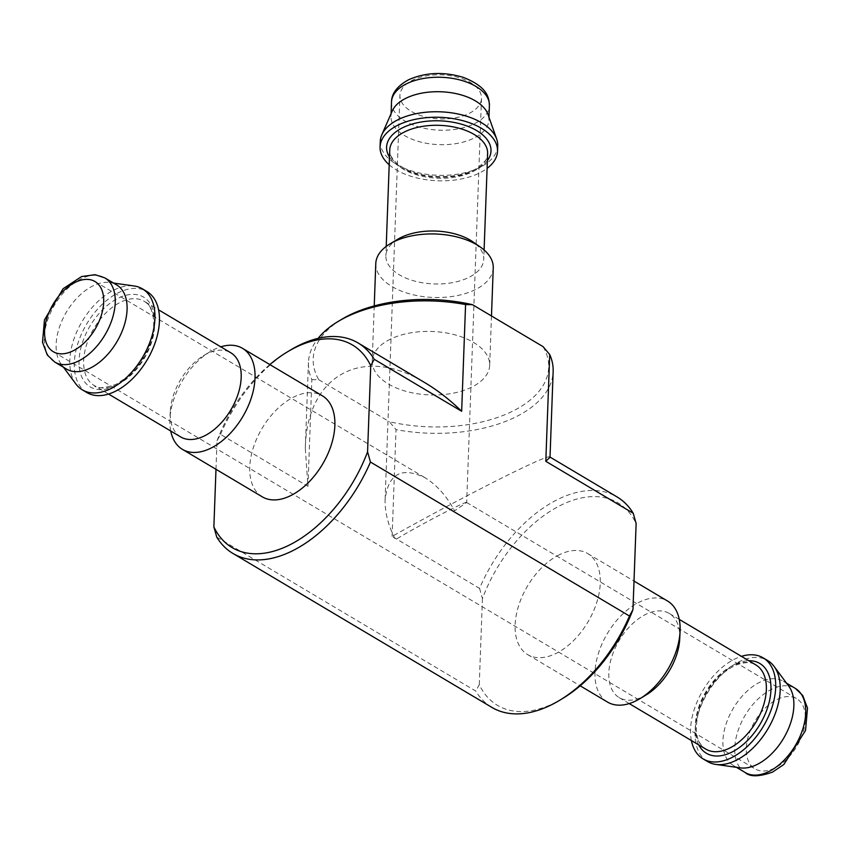 <?xml version="1.0" encoding="UTF-8"?>
<svg xmlns="http://www.w3.org/2000/svg" width="850" height="850" viewBox="0 0 850 850"><rect width="100%" height="100%" fill="white"/><g stroke="black" fill="none" stroke-linecap="round" stroke-linejoin="round"><path stroke-width="0.64" stroke-dasharray="4.25 3.19" d="M774.594 768.102A40.811 24.416 120.7 0 1 755.002 768.857A40.811 24.416 120.7 0 1 754.874 721.31A40.811 24.416 120.7 0 1 796.716 698.7A40.811 24.416 120.7 0 1 802.963 732.732A40.811 24.416 120.7 0 1 774.594 768.102M466.671 502.552L466.618 502.456C466.48 500.608 418.848 525.481 395.441 539.633C388.259 525.672 384.806 512.316 385.103 499.566C388.291 473.684 401.625 466.427 425.096 477.774C436.741 484.957 446.558 495.954 454.559 510.765L466.671 502.552L481.493 98.366A40.811 22.047 -177.9 0 0 470.263 82.439A40.811 22.047 -177.9 0 0 412.59 80.166A40.811 22.047 -177.9 0 0 399.925 95.381A40.811 22.047 -177.9 0 0 439.896 118.904A40.811 22.047 -177.9 0 0 481.493 98.366M215.985 469.306L217.037 440.789L220.522 434.371L307.955 486.349L305.299 448.29C306.733 375.105 362.993 344.452 425.276 382.925M220.522 434.371A122.432 73.238 120.7 0 1 290.137 350.232M550.014 457.257L549.865 456.992C548.303 453.56 465.832 495.061 392.105 536.382L479.549 588.359A122.432 73.238 120.7 0 1 617.079 496.953M216.75 537.104L475.777 691.093A122.432 73.238 120.7 0 0 491.948 707.434M217.037 440.789A117.821 70.476 120.7 0 1 269.832 364.586M262.267 496.825A58.767 35.148 120.7 0 1 262.087 428.347A58.767 35.148 120.7 0 1 322.341 395.792M479.549 588.359L482.428 598.559A117.821 70.476 120.7 0 1 561.329 505.006A117.821 70.476 120.7 0 1 636.129 523.494M562.838 698.36A117.821 70.476 120.7 0 1 479.262 684.675L475.777 691.093M559.513 554.668A58.767 35.148 -59.3 0 0 518.67 605.604A58.767 35.148 -59.3 0 0 527.659 654.606A58.767 35.148 -59.3 0 0 555.879 653.512A58.767 35.148 -59.3 0 0 596.721 602.576A58.767 35.148 -59.3 0 0 587.732 553.573A58.767 35.148 -59.3 0 0 559.513 554.668M482.428 598.559L479.262 684.675M307.955 486.349L311.865 379.599A122.432 66.141 2.1 0 1 308.444 362.599A122.432 66.141 2.1 0 1 318.102 338.374M392.105 536.382L396.026 429.632A122.432 66.141 2.1 0 0 553.148 371.578M311.865 379.599L318.814 379.769A117.821 63.654 2.1 0 1 342.168 319.058M543.065 346.641A117.821 63.654 2.1 0 1 512.104 411.453A117.821 63.654 2.1 0 1 389.364 421.706L396.026 429.632M390.458 339.139A58.767 31.747 -177.9 0 0 372.215 361.048A58.767 31.747 -177.9 0 0 429.781 394.931A58.767 31.747 -177.9 0 0 489.674 365.362A58.767 31.747 -177.9 0 0 454.633 334.751A58.767 31.747 -177.9 0 0 390.458 339.139M318.814 379.769L389.364 421.706M740.212 767.869A48.971 29.293 120.7 0 1 733.359 765.489A48.971 29.293 120.7 0 1 733.21 708.422A48.971 29.293 120.7 0 1 783.413 681.296A48.971 29.293 120.7 0 1 788.779 686.184M707.593 761.568A58.767 35.148 120.7 0 1 707.402 693.09A58.767 35.148 120.7 0 1 767.656 660.535M691.39 740.541A58.767 35.148 120.7 0 1 741.444 656.349M646.425 694.747A48.971 29.293 120.7 0 1 642.77 696.745A48.971 29.293 120.7 0 1 619.257 697.659A48.971 29.293 120.7 0 1 619.108 640.592A48.971 29.293 120.7 0 1 669.311 613.466A48.971 29.293 120.7 0 1 679.734 638.722M607.506 702.068A58.767 35.148 120.7 0 1 607.325 633.59A58.767 35.148 120.7 0 1 667.569 601.035M170.733 431.014A58.767 35.148 120.7 0 1 169.926 419.061A58.767 35.148 120.7 0 1 209.897 351.815A58.767 35.148 120.7 0 1 220.788 346.821M66.587 369.102A48.971 29.293 120.7 0 1 61.221 364.214A48.971 29.293 120.7 0 1 66.428 312.035A48.971 29.293 120.7 0 1 109.788 282.529A48.971 29.293 120.7 0 1 116.641 284.899M75.916 383.998A58.767 35.148 120.7 0 1 82.163 321.385A58.767 35.148 120.7 0 1 134.183 285.983M86.849 392.541A58.767 35.148 120.7 0 1 86.657 324.052A58.767 35.148 120.7 0 1 146.912 291.507M180.689 436.932A48.971 29.293 120.7 0 1 170.266 411.676A48.971 29.293 120.7 0 1 203.575 355.64A48.971 29.293 120.7 0 1 230.743 352.739M392.264 110.925A48.971 26.456 -177.9 0 0 390.979 116.407A48.971 26.456 -177.9 0 0 438.951 144.638A48.971 26.456 -177.9 0 0 488.867 119.999A48.971 26.456 -177.9 0 0 487.996 114.442M380.269 141.398A58.767 31.747 -177.9 0 0 437.835 175.281A58.767 31.747 -177.9 0 0 497.728 145.701M389.204 164.783A58.767 31.747 -177.9 0 0 487.092 168.374M397.917 239.148A48.971 26.456 -177.9 0 0 385.879 255.701A48.971 26.456 -177.9 0 0 433.851 283.932A48.971 26.456 -177.9 0 0 483.756 259.293A48.971 26.456 -177.9 0 0 472.961 241.899M375.785 263.574A58.767 31.747 -177.9 0 0 433.351 297.457A58.767 31.747 -177.9 0 0 493.244 267.888M745.206 772.533A48.971 29.293 120.7 0 1 745.057 715.466A48.971 29.293 120.7 0 1 795.26 688.341M698.753 744.919A52.243 31.248 120.7 0 1 706.265 692.41A52.243 31.248 120.7 0 1 748.808 660.726M705.851 749.137A48.971 29.293 120.7 0 1 705.691 692.07A48.971 29.293 120.7 0 1 755.905 664.944C751.219 661.714 744.334 661.874 735.25 665.423C718.558 673.763 706.424 688.914 698.838 710.855C692.261 737.619 700.336 745.312 705.851 749.137M54.74 362.058A48.971 29.293 120.7 0 1 54.581 304.991A48.971 29.293 120.7 0 1 104.794 277.865M115.26 385.953A52.243 31.248 120.7 0 1 84.915 336.058A52.243 31.248 120.7 0 1 150.45 304.056A52.243 31.248 120.7 0 1 115.26 385.953M117.619 384.54A48.971 29.293 120.7 0 1 94.095 385.454A48.971 29.293 120.7 0 1 93.946 328.387A48.971 29.293 120.7 0 1 144.149 301.261A48.971 29.293 120.7 0 1 151.651 342.093A48.971 29.293 120.7 0 1 117.619 384.54M391.51 101.947A48.971 26.456 -177.9 0 0 439.482 130.178A48.971 26.456 -177.9 0 0 489.398 105.527M389.491 157.059A52.243 28.22 -177.9 0 0 437.761 177.246A52.243 28.22 -177.9 0 0 487.379 160.65M389.746 149.993A48.971 26.456 -177.9 0 0 437.718 178.224A48.971 26.456 -177.9 0 0 487.634 153.584L486.328 158.706C486.699 159.471 484.245 162.191 478.964 166.876C473.248 170.999 465.354 173.942 455.26 175.684C430.833 178.458 411.549 174.526 397.418 163.88C391.68 158.536 389.13 153.903 389.746 149.993M53.284 351.698L755.002 768.857M94.998 281.531L425.096 477.774M466.618 502.456L796.716 698.7M305.299 448.29L308.444 362.599M733.359 765.489L736.461 767.338M783.413 681.296L786.516 683.145M619.257 697.659L629.213 703.577M669.311 613.466L679.267 619.384M527.659 654.606L580.168 685.812M587.732 553.573L634.015 581.081M61.221 364.214L63.484 367.253M109.788 282.529L113.539 283.061M108.556 394.049L94.095 385.454C96.379 388.843 103.711 388.471 116.078 384.349L126.608 377.421C136.468 369.006 144.001 358.296 149.207 345.281C152.671 336.047 154.148 327.664 153.637 320.131C152.192 309.602 149.037 303.312 144.149 301.261L158.61 309.846M170.266 411.676L169.926 419.061M203.575 355.64L209.897 351.815M391.085 113.613L390.979 116.407M488.973 117.204L488.867 119.999M386.219 246.404L385.879 255.701M484.096 249.985L483.756 259.293M374.234 305.915L372.215 361.048M491.481 315.977L489.674 365.362M385.103 499.566L399.925 95.381"/><path stroke-width="1.27" d="M72.887 350.933A40.811 24.416 120.7 0 1 53.284 351.698A40.811 24.416 120.7 0 1 53.157 304.141A40.811 24.416 120.7 0 1 94.998 281.531A40.811 24.416 120.7 0 1 101.246 315.562A40.811 24.416 120.7 0 1 72.887 350.933M269.832 364.586A117.821 70.476 120.7 0 1 287.162 352.027L290.137 350.232A122.432 73.238 120.7 0 1 358.052 342.954A122.432 73.238 120.7 0 1 374.223 359.306L461.656 411.283L465.577 304.544A122.432 66.141 2.1 0 0 338.544 321.215A122.432 66.141 2.1 0 0 318.102 338.374M358.052 342.954L425.276 382.925C437.697 390.331 449.82 399.787 461.656 411.283M545.806 461.316L549.727 354.567A122.432 66.141 2.1 0 1 553.148 371.578L550.014 457.257L545.806 461.316L633.25 513.294A122.432 73.238 120.7 0 0 617.079 496.953L550.014 457.077M213.871 526.904A117.821 70.476 120.7 0 0 288.671 545.392A117.821 70.476 120.7 0 0 367.572 451.839L370.451 462.039L629.478 616.027A122.432 73.238 120.7 0 1 559.863 700.166A122.432 73.238 120.7 0 1 491.948 707.434L232.921 553.446A122.432 73.238 120.7 0 1 216.75 537.104L213.871 526.904L215.985 469.306M370.451 462.039A122.432 73.238 120.7 0 1 232.921 553.446M367.572 451.839L370.738 365.723A117.821 70.476 120.7 0 0 287.162 352.027M220.788 346.821A58.767 35.148 120.7 0 1 242.494 348.33L322.341 395.792A58.767 35.148 120.7 0 1 331.33 444.794A58.767 35.148 120.7 0 1 290.487 495.731A58.767 35.148 120.7 0 1 262.267 496.825L182.431 449.363A58.767 35.148 120.7 0 1 170.733 431.014M374.223 359.306L370.738 365.723M629.478 616.027L632.963 609.609L636.129 523.494L633.25 513.294M632.963 609.609A117.821 70.476 120.7 0 1 562.838 698.36L559.863 700.166M338.544 321.215L342.168 319.058A117.821 63.654 2.1 0 1 472.526 304.704L465.577 304.544M549.727 354.567L543.065 346.641L472.526 304.704M741.444 656.349A58.767 35.148 120.7 0 1 763.151 657.857L767.656 660.535A58.767 35.148 120.7 0 1 774.084 666.4L788.779 686.184A48.971 29.293 120.7 0 1 788.928 727.6A48.971 29.293 120.7 0 1 756.883 764.586A48.971 29.293 120.7 0 1 740.212 767.869L715.817 764.416A58.767 35.148 120.7 0 1 707.593 761.568L703.088 758.891A58.767 35.148 120.7 0 1 691.39 740.541M774.084 666.4A58.767 35.148 120.7 0 1 774.276 716.093A58.767 35.148 120.7 0 1 735.813 760.474A58.767 35.148 120.7 0 1 715.817 764.416M763.151 657.857A58.767 35.148 120.7 0 1 772.151 706.86A58.767 35.148 120.7 0 1 731.308 757.796A58.767 35.148 120.7 0 1 703.088 758.891M634.015 581.081L667.569 601.035A58.767 35.148 120.7 0 1 680.074 631.338L679.734 638.722A48.971 29.293 120.7 0 1 646.425 694.747L640.103 698.583A58.767 35.148 120.7 0 1 635.726 700.974A58.767 35.148 120.7 0 1 607.506 702.068L580.168 685.812M680.074 631.338A58.767 35.148 120.7 0 1 640.103 698.583M242.494 348.33A58.767 35.148 120.7 0 1 251.494 397.332A58.767 35.148 120.7 0 1 210.651 448.269A58.767 35.148 120.7 0 1 182.431 449.363M104.794 277.865L116.641 284.899A48.971 29.293 120.7 0 1 124.132 325.741A48.971 29.293 120.7 0 1 90.1 368.188A48.971 29.293 120.7 0 1 66.587 369.102L54.74 362.058L47.303 355.002L42.5 342.295L44.466 319.908L63.112 288.713L81.621 276.537L95.136 274.699L104.794 277.865A48.971 29.293 120.7 0 1 112.296 318.697A48.971 29.293 120.7 0 1 78.253 361.144A48.971 29.293 120.7 0 1 54.74 362.058M113.539 283.061L134.183 285.983A58.767 35.148 120.7 0 1 142.407 288.83A58.767 35.148 120.7 0 1 151.406 337.832A58.767 35.148 120.7 0 1 110.564 388.769A58.767 35.148 120.7 0 1 82.344 389.863A58.767 35.148 120.7 0 1 75.916 383.998L63.484 367.253M142.407 288.83L146.912 291.507A58.767 35.148 120.7 0 1 155.901 340.51A58.767 35.148 120.7 0 1 115.069 391.446A58.767 35.148 120.7 0 1 86.849 392.541L82.344 389.863M158.61 309.846L230.743 352.739A48.971 29.293 120.7 0 1 238.244 393.571A48.971 29.293 120.7 0 1 204.202 436.018A48.971 29.293 120.7 0 1 180.689 436.932L108.556 394.049M487.092 168.374A58.767 31.747 -177.9 0 0 497.526 151.194L497.728 145.701A58.767 31.747 -177.9 0 0 496.676 139.039L487.996 114.442A48.971 26.456 -177.9 0 0 454.856 93.383A48.971 26.456 -177.9 0 0 406.183 98.143A48.971 26.456 -177.9 0 0 392.264 110.925L381.799 134.821A58.767 31.747 -177.9 0 0 380.269 141.398L380.067 146.891A58.767 31.747 -177.9 0 0 389.204 164.783M496.676 139.039A58.767 31.747 -177.9 0 0 456.918 113.762A58.767 31.747 -177.9 0 0 398.512 119.478A58.767 31.747 -177.9 0 0 381.799 134.821M497.526 151.194A58.767 31.747 -177.9 0 0 462.485 120.594A58.767 31.747 -177.9 0 0 398.31 124.971A58.767 31.747 -177.9 0 0 380.067 146.891M491.481 315.977L493.244 267.888A58.767 31.747 -177.9 0 0 480.293 247.01L472.961 241.899A48.971 26.456 -177.9 0 0 401.083 237.437A48.971 26.456 -177.9 0 0 397.917 239.148L390.235 243.716A58.767 31.747 -177.9 0 0 375.785 263.574L374.234 305.915M480.293 247.01A58.767 31.747 -177.9 0 0 394.028 241.666A58.767 31.747 -177.9 0 0 390.235 243.716M768.719 771.619A48.971 29.293 120.7 0 1 745.206 772.533C749.944 776.985 759.071 776.847 772.554 772.097L783.881 764.469L805.534 730.49L807.5 708.093L802.697 695.396L795.26 688.341A48.971 29.293 120.7 0 1 802.761 729.173A48.971 29.293 120.7 0 1 768.719 771.619M748.808 660.726A52.243 31.248 120.7 0 1 769.951 698.626A52.243 31.248 120.7 0 1 731.51 752.303A52.243 31.248 120.7 0 1 698.753 744.919M679.267 619.384L755.905 664.944A48.971 29.293 120.7 0 1 763.396 705.776A48.971 29.293 120.7 0 1 729.364 748.223A48.971 29.293 120.7 0 1 705.851 749.137L629.213 703.577M406.714 83.683A48.971 26.456 -177.9 0 0 391.51 101.947C391.478 97.729 393.051 88.134 408.754 79.688C425.606 72.314 443.796 71.549 463.335 77.382C487.443 86.902 488.973 97.261 489.398 105.527A48.971 26.456 -177.9 0 0 460.201 80.027A48.971 26.456 -177.9 0 0 406.714 83.683M487.379 160.65A52.243 28.22 -177.9 0 0 467.967 126.384A52.243 28.22 -177.9 0 0 402.804 127.649A52.243 28.22 -177.9 0 0 389.491 157.059M484.096 249.985L487.634 153.584A48.971 26.456 -177.9 0 0 458.437 128.074A48.971 26.456 -177.9 0 0 404.961 131.729A48.971 26.456 -177.9 0 0 389.746 149.993L386.219 246.404M736.461 767.338L745.206 772.533M786.516 683.145L795.26 688.341M391.51 101.947L391.085 113.613M489.398 105.527L488.973 117.204"/></g></svg>
